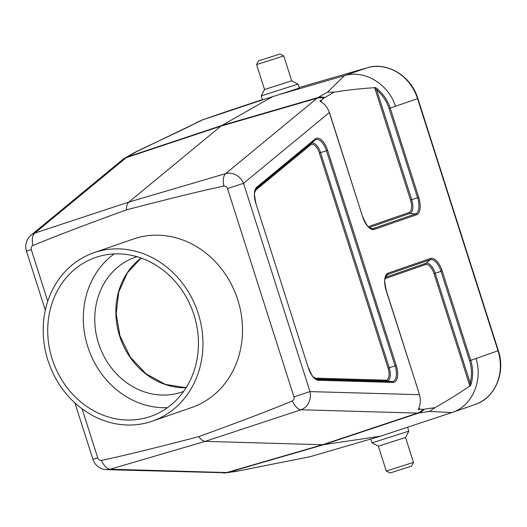 <?xml version="1.0" encoding="UTF-8"?>
<svg xmlns="http://www.w3.org/2000/svg" width="527" height="527" viewBox="0 0 527 527"><rect width="100%" height="100%" fill="white"/><g stroke="black" fill="none" stroke-linecap="round" stroke-linejoin="round"><path stroke-width="0.79" d="M377.516 89.043L376.68 89.959L411.686 199.647L417.575 197.783L389.064 108.45C386.66 101.125 382.536 94.965 376.68 89.959L374.223 87.719C374.723 87.159 375.817 87.601 377.516 89.043C383.524 94.228 387.76 100.571 390.217 108.068L418.728 197.408A15.691 7.365 -107.3 0 1 416.541 214.766L374.361 229.377A15.691 7.365 -107.3 0 1 362.629 216.847L329.349 112.554C327.642 107.66 324.849 104.076 320.976 101.797C319.487 101.006 319.619 100.473 321.358 100.202L323.841 98.154A25.751 12.081 -107.3 0 1 324.737 97.535A14.855 13.05 -119.6 0 0 318.018 97.554L221.926 125.426L272.314 96.784L299.323 88.075M321.358 100.202L321.154 101.704M374.223 87.719C360.725 88.576 347.405 90.045 334.25 92.126L324.737 97.535M323.841 98.154A14.855 12.885 -129.5 0 0 317.05 98.226A27.74 13.017 -107.3 0 1 318.018 97.554L327.53 92.146L344.381 75.677L279.949 94.366M262.525 99.82L272.314 96.784M266.26 98.628L202.678 119.82L136.691 151.592L127.185 157A14.855 13.05 -119.6 0 0 125.13 157.909L122.567 159.674A14.855 12.885 -129.5 0 1 126.216 157.665L34.795 233.079A14.855 12.885 -129.5 0 0 31.152 235.088L122.567 159.674M418.965 408.188L419.979 409.216L423.141 409.301A25.751 12.081 72.7 0 0 424.222 409.242L434.946 407.634L429.426 411.429L451.889 412.555L380.619 436.152L323.802 444.656A29.716 13.946 -107.3 0 1 322.564 444.729L205.201 441.369C203.079 441.231 200.952 439.656 198.811 436.633C242.631 420.671 273.816 408.768 292.353 400.909A3.439 3.037 -109.1 0 0 293.954 396.818L227.493 188.561A3.439 3.037 -109.1 0 0 223.804 186.117A14.855 6.739 -106.4 0 1 225.628 173.633L317.05 98.226L220.885 126.144A29.716 13.946 -107.3 0 1 221.926 125.426L127.185 157A27.74 13.017 72.7 0 0 126.216 157.665L220.885 126.144L128.832 202.078L225.628 173.633A14.855 12.885 -129.5 0 1 243.527 183.337L309.995 391.601L419.532 394.683L386.12 290.443A15.691 7.365 -107.3 0 1 388.307 273.085L430.487 258.467A15.691 7.365 -107.3 0 1 442.219 271.003L470.73 360.336L498.008 350.778L417.562 98.694L389.064 108.45M380.619 436.152L310.186 456.692L237.17 471.191M134.734 152.455L136.691 151.592M202.322 119.939L225.062 112.06A44.512 39.301 -109.1 0 1 225.451 111.922A2.971 1.397 -108.4 0 1 225.47 111.922A2.971 1.397 -108.4 0 1 225.464 111.922L262.453 99.596L202.289 119.952L196.518 122.56C188.943 127.185 155.544 142.224 135.215 152.198M395.481 106.349C388.544 83.826 364.164 69.373 344.381 75.677L367.154 67.785L299.145 87.508L367.187 67.779A2.971 1.397 73.8 0 0 367.154 67.785A44.512 39.301 -109.1 0 1 417.562 98.694L417.885 98.575C411.277 76.125 387.246 61.376 367.187 67.779A2.971 1.397 73.8 0 1 367.22 67.766M327.53 92.146L334.25 92.126M475.934 358.432C483.325 380.837 471.764 406.501 451.889 412.555L475.058 404.525A44.512 39.301 -109.1 0 0 498.008 350.778L498.338 350.659L417.885 98.575M469.57 360.712L470.73 360.336C473.062 367.846 473.286 375.461 471.382 383.182C470.835 385.329 470.203 386.344 469.485 386.225L470.176 382.938C472.06 375.481 471.856 368.07 469.57 360.712L441.066 271.379A14.572 6.838 72.7 0 0 430.17 259.739L387.991 274.35A14.572 6.838 72.7 0 0 386.904 274.975L384.993 279.382C384.348 279.475 384.763 283.144 386.251 290.39L419.532 394.683M434.946 407.634C446.672 401.093 458.187 393.959 469.485 386.225M237.532 471.125L310.186 456.692M223.804 186.117C204.054 190.188 171.604 198.099 126.434 209.858C126.414 206.103 127.211 203.508 128.832 202.078L34.795 233.079A14.855 7.2 -108.2 0 0 32.898 245.582A3.439 3.037 -109.1 0 0 31.291 249.673L47.759 301.273M419.979 409.216C418.412 410.032 418.01 409.703 418.767 408.234C420.638 404.209 420.849 399.71 419.4 394.736M126.434 209.858C82.614 225.819 51.435 237.723 32.898 245.582M429.426 411.429L418.701 413.036A27.74 13.017 -107.3 0 1 417.542 413.102L300.989 409.762A14.855 6.746 -108.3 0 1 292.353 400.909M82.093 408.853L97.752 457.93A3.439 3.037 -109.1 0 0 101.441 460.374C121.19 456.303 153.647 448.391 198.811 436.633M293.954 396.818L309.995 391.601A14.855 12.951 -88.4 0 1 300.989 409.762L205.201 441.369L110.15 469.208A14.855 7.194 -106.3 0 1 101.441 460.374M320.976 101.797A1.186 0.705 -60.1 0 1 321.365 101.836L321.009 101.704M471.382 383.182L470.176 382.938L435.17 273.243L442.219 271.003M93.892 252.716L133.436 239.014A89.142 78.707 70.9 0 1 236.992 297.472A89.142 78.707 70.9 0 1 191.808 407.476L152.27 421.178A89.142 78.707 70.9 0 1 47.924 360.356A89.142 78.707 70.9 0 1 93.892 252.716A89.142 78.707 70.9 0 1 197.447 311.174A89.142 78.707 70.9 0 1 152.27 421.178M183.633 391.416A71.316 62.97 70.9 0 1 182.019 392.002A71.316 62.97 70.9 0 1 98.542 343.347A71.316 62.97 70.9 0 1 135.32 257.229A71.316 62.97 70.9 0 1 136.948 256.695M167.507 407.641A84.096 74.248 70.9 0 1 87.772 346.7A84.096 74.248 70.9 0 1 114.24 253.922M52.18 359.032A84.096 74.248 70.9 0 1 95.545 257.492A84.096 74.248 70.9 0 1 193.238 312.636A84.096 74.248 70.9 0 1 150.617 416.409A84.096 74.248 70.9 0 1 52.18 359.032M386.311 471.072L413.484 462.403L411.554 466.131L390.039 473.002L386.304 471.072L378.36 446.165L372.009 442.891L408.807 431.145L407.615 427.41M413.484 462.403L405.533 437.489L408.807 431.145M378.36 446.165L405.533 437.489M280.028 53.998L258.513 60.868L280.028 53.998L283.763 55.928L291.708 80.835L298.058 84.116L261.26 95.855L262.466 99.643M283.763 55.928L256.583 64.597L264.534 89.511L261.26 95.855M291.708 80.835L264.534 89.511M368.32 226.63L408.952 212.552A11.324 5.316 72.7 0 0 410.526 200.029L374.763 87.963M314.645 378.122L385.692 380.158A10.724 5.033 72.7 0 0 388.063 368.162L319.395 152.995A10.724 5.033 72.7 0 0 310.601 144.866L255.187 190.57M424.222 409.242A14.855 13.083 -98.5 0 1 418.701 413.036L323.802 444.656L227.862 472.475L238.593 470.874M329.349 112.554L243.527 183.337L227.493 188.561M327.596 150.366L396.264 365.54A15.099 7.082 -107.3 0 1 392.925 382.424L318.466 380.29A15.099 7.082 -107.3 0 1 308.414 368.05L255.799 203.185A15.099 7.082 -107.3 0 1 256.814 187.105L315.218 138.93A15.099 7.082 -107.3 0 1 327.596 150.366L326.444 150.748A13.979 6.561 72.7 0 0 314.981 140.156L256.577 188.33A13.979 6.561 72.7 0 0 256.544 188.356L254.719 192.586C254.106 192.691 254.508 196.209 255.931 203.139L255.799 203.185M423.141 409.301A14.855 12.951 -88.4 0 1 417.542 413.102L322.564 444.729L226.702 472.548A27.74 13.017 72.7 0 0 227.862 472.475A14.855 13.083 81.5 0 1 226.353 472.811L106.645 469.656A14.855 12.951 91.6 0 0 110.15 469.208L226.702 472.548A14.855 12.951 91.6 0 1 223.191 472.996M31.291 249.673L26.449 251.063A14.855 14.855 0 0 1 31.152 235.088M97.752 457.93L92.917 459.327L74.92 402.931M256.162 188.738L310.838 143.64A11.844 5.56 -107.3 0 1 320.548 152.613L326.444 150.748L395.112 365.916A13.979 6.561 72.7 0 1 392.022 381.555A1.186 1.034 91.6 0 1 392.925 382.424M310.601 144.866A1.186 1.028 -129.5 0 1 310.838 143.64L314.981 140.156A1.186 1.028 50.5 0 0 315.218 138.93M256.524 188.376L256.577 188.33A1.186 1.028 50.5 0 0 256.814 187.105M308.407 368.037L308.545 367.998C311.207 374.137 312.827 377.121 313.407 376.95L317.313 379.407A13.979 6.561 72.7 0 0 317.557 379.42L392.022 381.555L386.601 381.034L316.009 379.012M317.102 379.374L317.557 379.42A1.186 1.034 91.6 0 1 318.466 380.29M319.395 152.995L320.548 152.613L389.222 367.787A11.844 5.56 -107.3 0 1 386.601 381.034A1.186 1.034 -88.4 0 1 385.692 380.158M388.063 368.162L396.264 365.54M386.12 275.904L387.991 274.35A1.186 1.047 -109.1 0 0 388.307 273.085M385.474 277.307L425.875 263.309L430.17 259.739A1.186 1.047 -109.1 0 0 430.487 258.467M425.552 264.58A1.186 1.047 -109.1 0 1 425.875 263.309A12.437 5.837 -107.3 0 1 435.17 273.243L434.017 273.625A11.324 5.316 72.7 0 0 425.552 264.58L385.132 278.585M469.781 385.692L434.017 273.625M362.629 216.847L362.76 216.795C366.074 224.41 368.538 228.165 370.138 228.053L371.917 228.685A14.572 6.838 72.7 0 0 373.36 228.52L415.539 213.903A14.572 6.838 72.7 0 0 417.575 197.783L418.728 197.408M370.553 228.277L373.36 228.52A1.186 1.047 70.9 0 1 374.361 229.377M410.526 200.029L411.686 199.647A12.437 5.837 -107.3 0 1 409.947 213.409L415.539 213.903A1.186 1.047 70.9 0 1 416.541 214.766M408.952 212.552A1.186 1.047 -109.1 0 0 409.947 213.409L369.308 227.493M329.474 112.501L362.629 216.834M255.793 203.172L308.414 368.05M186.084 387.76A71.316 62.97 70.9 0 1 119.636 336.035A71.316 62.97 70.9 0 1 141.137 258.046M134.642 152.501L125.13 157.909M45.315 310.192L26.449 251.063M92.917 459.327A14.855 14.855 0 0 0 106.645 469.656M237.084 471.204L226.36 472.811M225.464 111.922L225.062 112.06M498.338 350.659C505.9 372.642 494.991 398.208 475.058 404.525M141.17 258.059L127.382 272.815L118.753 292.024L116.184 313.782L119.958 335.91L130.268 357.003L145.953 373.762L165.274 384.374L186.103 387.727M372.009 442.884L370.804 439.116M298.058 84.116L299.25 87.844M258.513 60.868L256.583 64.597"/></g></svg>
